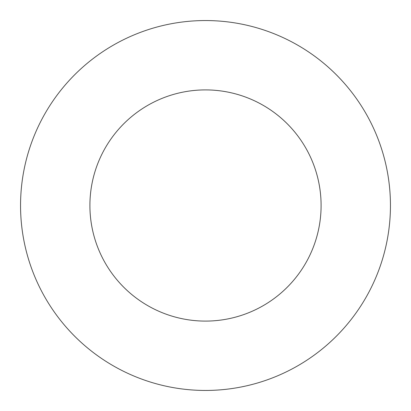 <?xml version="1.0" encoding="UTF-8"?>
<svg xmlns="http://www.w3.org/2000/svg" width="411" height="411" viewBox="0 0 411 411"><rect width="100%" height="100%" fill="white"/><g stroke="black" fill="none" stroke-linecap="round" stroke-linejoin="round"><path stroke-width="0.31" stroke-dasharray="2.06 1.54" d="M321.094 205.5A115.594 115.594 0 0 0 205.5 89.906A115.594 115.594 0 0 0 89.906 205.5A115.594 115.594 0 0 0 205.5 321.094A115.594 115.594 0 0 0 321.094 205.5M390.45 205.5A184.95 184.95 0 0 0 205.5 20.55A184.95 184.95 0 0 0 20.55 205.5A184.95 184.95 0 0 0 205.5 390.45A184.95 184.95 0 0 0 390.45 205.5"/><path stroke-width="0.62" d="M321.094 205.5A115.594 115.594 0 0 0 205.5 89.906A115.594 115.594 0 0 0 89.906 205.5A115.594 115.594 0 0 0 205.5 321.094A115.594 115.594 0 0 0 321.094 205.5M390.45 205.5A184.95 184.95 0 0 0 205.5 20.55A184.95 184.95 0 0 0 20.55 205.5A184.95 184.95 0 0 0 205.5 390.45A184.95 184.95 0 0 0 390.45 205.5"/></g></svg>
